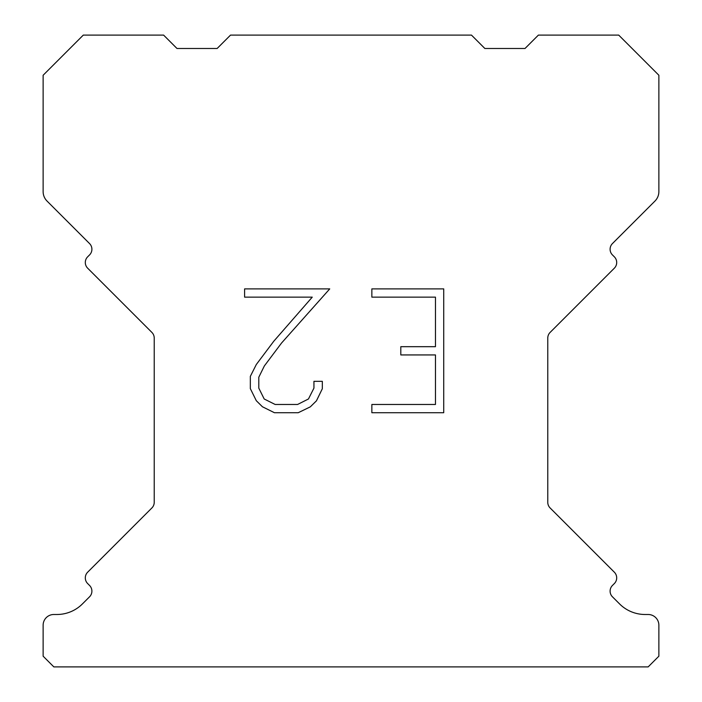 <?xml version="1.0" encoding="UTF-8"?>
<svg xmlns="http://www.w3.org/2000/svg" width="702" height="702" viewBox="0 0 702 702"><rect width="100%" height="100%" fill="white"/><g stroke="black" fill="none" stroke-linecap="round" stroke-linejoin="round"><path stroke-width="1.05" d="M435.468 404.475L435.468 354.94L400.807 354.94L400.807 346.683L435.468 346.683L435.468 297.148L371.858 297.148L371.858 288.891L443.725 288.891L443.725 412.723L371.858 412.723L371.858 404.475L435.468 404.475M322.323 381.326L322.323 388.75L316.435 400.842L310.31 406.853L298.218 412.723L274.438 412.723L262.425 406.756L256.3 400.71L250.333 388.627L250.333 376.369L256.3 364.522L273.789 341.225L312.25 297.148L244.603 297.148L244.603 288.891L329.738 288.891L281.528 343.05L264.356 365.944L258.792 377.237L258.792 388.109L264.198 398.999L275.158 404.475L297.578 404.475L308.459 398.982L313.943 388.109L313.943 381.326L322.323 381.326M230.528 35.1L471.472 35.1L484.854 48.482L525.017 48.482L538.399 35.1L618.708 35.1L658.871 75.254L658.871 191.611A13.382 13.382 0 0 1 654.948 201.079L612.451 243.568A8.029 8.029 0 0 0 612.451 254.931L614.347 256.827A8.029 8.029 0 0 1 614.347 268.182L550.122 332.406A8.029 8.029 0 0 0 547.771 338.083L547.771 502.29A8.029 8.029 0 0 0 550.122 507.967L614.347 572.2A8.029 8.029 0 0 1 614.347 583.555L612.451 585.45A8.029 8.029 0 0 0 612.451 596.805L619.559 603.904A36.144 36.144 0 0 0 645.112 614.496L648.157 614.496A10.705 10.705 0 0 1 658.871 625.201L658.871 656.194L648.157 666.9L53.843 666.9L43.129 656.194L43.129 625.201A10.705 10.705 0 0 1 53.843 614.496L56.888 614.496A36.144 36.144 0 0 0 82.441 603.904L89.549 596.805A8.029 8.029 0 0 0 89.549 585.45L87.653 583.555A8.029 8.029 0 0 1 87.653 572.2L151.878 507.967A8.029 8.029 0 0 0 154.229 502.29L154.229 338.083A8.029 8.029 0 0 0 151.878 332.406L87.653 268.182A8.029 8.029 0 0 1 87.653 256.827L89.549 254.931A8.029 8.029 0 0 0 89.549 243.568L47.052 201.079A13.382 13.382 0 0 1 43.129 191.611L43.129 75.254L83.292 35.1L163.601 35.1L176.983 48.482L217.146 48.482L230.528 35.1"/></g></svg>
